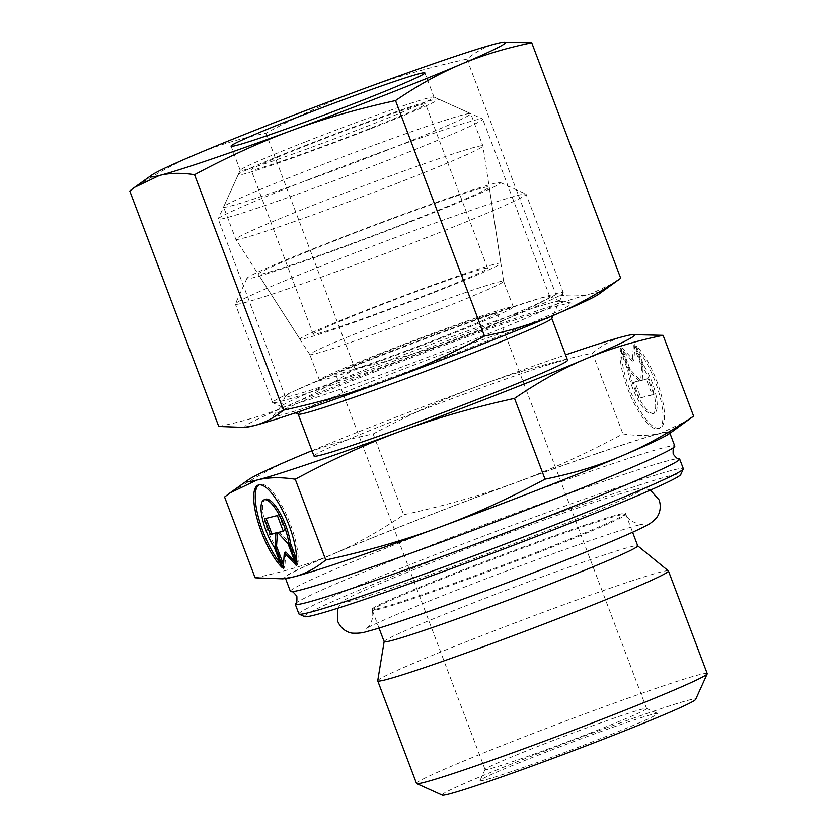 <?xml version="1.0" encoding="UTF-8"?>
<svg xmlns="http://www.w3.org/2000/svg" width="837" height="837" viewBox="0 0 837 837"><rect width="100%" height="100%" fill="white"/><g stroke="black" fill="none" stroke-linecap="round" stroke-linejoin="round"><path stroke-width="0.63" stroke-dasharray="4.18 3.14" d="M295.597 603.519A205.473 7.523 159.3 0 1 426.776 546.896A205.473 7.523 159.3 0 1 669.851 460.266A205.473 7.523 159.3 0 1 678.922 458.666M635.911 489.3A161.395 5.901 -20.7 0 0 473.282 546.383A161.395 5.901 -20.7 0 0 341.967 601.782A161.395 5.901 -20.7 0 0 349.385 601.384A161.395 5.901 -20.7 0 0 523.596 539.844A161.395 5.901 -20.7 0 0 643.004 488.034A161.395 5.901 -20.7 0 0 635.911 489.3M416.502 783.474A155.4 5.681 159.3 0 1 515.969 740.086A155.4 5.681 159.3 0 1 707.234 673.607M442.239 795.15A135.542 4.959 159.3 0 1 528.848 757.171A135.542 4.959 159.3 0 1 695.652 699.397M377.717 680.722A155.4 5.681 159.3 0 1 477.195 637.459A155.4 5.681 159.3 0 1 668.386 570.886M384.152 641.676A135.542 4.959 159.3 0 1 384.141 641.56A135.542 4.959 159.3 0 1 470.907 603.833A135.542 4.959 159.3 0 1 637.668 545.766A135.542 4.959 159.3 0 1 637.731 545.85L637.668 545.766M378.408 608.562A135.563 4.959 159.3 0 1 371.942 609.409A135.563 4.959 159.3 0 1 371.931 609.388A135.563 4.959 159.3 0 1 477.707 564.19A135.563 4.959 159.3 0 1 619.077 514.41A135.563 4.959 159.3 0 1 625.553 513.552A135.563 4.959 159.3 0 1 625.563 513.573A135.563 4.959 159.3 0 1 519.777 558.771A135.563 4.959 159.3 0 1 378.408 608.562M298.914 613.929A205.473 7.523 159.3 0 1 430.427 556.574A205.473 7.523 159.3 0 1 683.327 468.678M304.699 616.649A201.152 7.366 159.3 0 1 433.231 560.288A201.152 7.366 159.3 0 1 680.784 474.537M290.376 591.341A205.473 7.523 159.3 0 1 421.89 533.975A205.473 7.523 159.3 0 1 664.976 447.356A205.473 7.523 159.3 0 1 674.789 446.079M538.086 489.718A205.473 7.523 159.3 0 1 285.197 577.614A205.473 7.523 159.3 0 1 416.711 520.258A205.473 7.523 159.3 0 1 669.6 432.363A205.473 7.523 159.3 0 1 538.086 489.718M298.307 414.221A135.542 4.959 159.3 0 1 298.15 414.085A135.542 4.959 159.3 0 1 384.915 376.252A135.542 4.959 159.3 0 1 551.74 318.269A135.542 4.959 159.3 0 1 551.719 318.468M314.011 456.05A135.542 4.959 159.3 0 1 400.766 418.218A135.542 4.959 159.3 0 1 567.591 360.234M463.834 336.066A155.4 5.681 159.3 0 1 272.736 402.702A155.4 5.681 159.3 0 1 272.569 402.545A155.4 5.681 159.3 0 1 372.036 359.167A155.4 5.681 159.3 0 1 563.301 292.688A155.4 5.681 159.3 0 1 563.27 292.919A155.4 5.681 159.3 0 1 463.834 336.066M426.629 237.603A155.4 5.681 159.3 0 1 235.364 304.082A155.4 5.681 159.3 0 1 235.385 303.852A155.4 5.681 159.3 0 1 334.831 260.705A155.4 5.681 159.3 0 1 525.918 194.069A155.4 5.681 159.3 0 1 526.096 194.226A155.4 5.681 159.3 0 1 426.629 237.603M413.75 220.518A135.542 4.959 159.3 0 1 246.946 278.302A135.542 4.959 159.3 0 1 333.681 240.669A135.542 4.959 159.3 0 1 500.359 182.539A135.542 4.959 159.3 0 1 413.75 220.518M591.341 732.616A86.337 3.16 159.3 0 1 485.073 769.548A86.337 3.16 159.3 0 1 485.094 769.423A86.337 3.16 159.3 0 1 540.336 745.453A86.337 3.16 159.3 0 1 646.499 708.426A86.337 3.16 159.3 0 1 646.593 708.51A86.337 3.16 159.3 0 1 591.341 732.616M540.838 754.158A94.968 3.474 -20.7 0 0 480.061 780.523A94.968 3.474 -20.7 0 0 596.938 740.044A94.968 3.474 -20.7 0 0 657.62 713.438A94.968 3.474 -20.7 0 0 540.838 754.158M441.905 337.165A86.337 3.16 159.3 0 1 335.647 374.097A86.337 3.16 159.3 0 1 390.91 349.992A86.337 3.16 159.3 0 1 497.168 313.059A86.337 3.16 159.3 0 1 441.905 337.165M437.312 310.224A103.6 3.787 159.3 0 1 309.816 354.564A103.6 3.787 159.3 0 1 309.805 354.543A103.6 3.787 159.3 0 1 376.116 325.624A103.6 3.787 159.3 0 1 503.623 281.305A103.6 3.787 159.3 0 1 503.633 281.326A103.6 3.787 159.3 0 1 437.312 310.224M447.01 335.878A103.6 3.787 159.3 0 1 319.493 380.197A103.6 3.787 159.3 0 1 385.805 351.278A103.6 3.787 159.3 0 1 513.322 306.959A103.6 3.787 159.3 0 1 447.01 335.878M410.172 221.418A123.457 4.52 159.3 0 1 258.246 274.264A123.457 4.52 159.3 0 1 337.248 239.769A123.457 4.52 159.3 0 1 489.206 186.986A123.457 4.52 159.3 0 1 410.172 221.418M635.545 334.308L624.726 336.192C613.741 338.912 602.975 344.551 592.429 353.109C551.342 362.107 513.792 372.904 479.768 385.501C445.702 398.014 410.172 414.158 373.166 433.953C344.677 439.791 318.897 447.617 295.838 457.452C272.757 467.203 248.997 480.386 224.578 497.011M311.981 450.693A207.199 7.585 159.3 0 1 379.6 423.543A207.199 7.585 159.3 0 1 479.768 385.501A207.199 7.585 159.3 0 1 565.571 354.867M255.107 577.802C283.607 571.974 309.376 564.138 332.435 554.303A207.199 7.585 159.3 0 1 416.198 520.384A207.199 7.585 159.3 0 1 516.356 482.353C550.422 469.839 585.952 453.696 622.958 433.901C637.574 436.129 650.37 435.836 661.324 433.032L688.359 420.111M285.762 578.513A207.199 7.585 159.3 0 1 332.435 554.303C355.526 544.552 379.276 531.369 403.696 514.745C444.782 505.747 482.332 494.949 516.356 482.353A207.199 7.585 159.3 0 1 661.324 433.032A207.199 7.585 159.3 0 1 669.767 433.409M648.162 424.003A46.621 14.093 68.6 0 1 620.227 350.096L627.719 369.912A30.77 9.301 -111.4 0 0 638.526 400.651A30.77 9.301 -111.4 0 0 652.703 413.865A30.77 9.301 -111.4 0 0 655.266 400.515A30.77 9.301 -111.4 0 0 642.314 366.24L634.823 346.424A46.621 14.093 68.6 0 1 659.033 393.076A46.621 14.093 68.6 0 1 658.478 428.628A46.621 14.093 68.6 0 1 648.162 424.003M621.765 349.489A46.621 14.093 -111.4 0 0 649.69 423.407A46.621 14.093 -111.4 0 0 660.006 428.031A46.621 14.093 -111.4 0 0 660.571 392.469A46.621 14.093 -111.4 0 0 636.361 345.817L643.841 365.633A30.77 9.301 68.6 0 1 656.804 399.919A30.77 9.301 68.6 0 1 654.231 413.269A30.77 9.301 68.6 0 1 640.054 400.055A30.77 9.301 68.6 0 1 629.246 369.305L621.765 349.489L620.227 350.096M643.841 365.633L642.314 366.24M280.364 563.395A46.621 14.093 -111.4 0 0 283.377 566.712L275.886 546.896A30.77 9.301 68.6 0 1 262.933 512.61A30.77 9.301 68.6 0 1 265.496 499.26M296.434 563.636L297.972 563.039A46.621 14.093 -111.4 0 0 270.037 489.122A46.621 14.093 -111.4 0 0 259.721 484.497A46.621 14.093 -111.4 0 0 258.989 484.874M281.839 567.308L283.377 566.712M296.183 565.352L297.71 564.755L289.487 542.962L279.265 532.05M287.949 543.569L289.487 542.962M283.22 531.056L284.831 530.648L278.899 514.954L266.03 518.406M283.293 531.244L284.831 530.648M277.361 515.561L278.899 514.954M264.419 518.814L265.957 518.218M283.502 564.651L284.768 568.009L285.825 552.043M283.241 568.616L284.768 568.009M294.76 561.596L297.71 564.755M274.358 547.492L275.886 546.896M296.643 559.514L297.972 563.039M639.301 398.171L633.379 382.488L638.934 381.086L628.723 370.163L620.489 348.37L632.374 361.092L633.431 345.116L641.665 366.909L640.755 380.626L646.321 379.224L652.243 394.918L639.301 398.171L653.781 394.311L647.848 378.627L642.293 380.029L643.193 366.313L634.959 344.52L633.912 360.485L622.017 347.773L630.251 369.567L640.462 380.49L634.906 381.881L640.839 397.575M634.906 381.881L633.379 382.488M640.462 380.49L638.934 381.086M630.251 369.567L628.723 370.163M622.017 347.773L620.489 348.37M633.912 360.485L632.374 361.092M634.959 344.52L633.431 345.116M643.193 366.313L641.665 366.909M642.293 380.029L640.755 380.626M647.848 378.627L646.321 379.224M653.781 394.311L652.243 394.918M629.246 369.305L627.719 369.912M636.361 345.817L634.823 346.424M373.166 433.953L403.696 514.745M592.429 353.109L622.958 433.901M398.381 182.801A132.089 4.834 159.3 0 1 235.825 239.351A132.089 4.834 159.3 0 1 235.804 239.309A132.089 4.834 159.3 0 1 320.351 202.439A132.089 4.834 159.3 0 1 482.928 145.931A132.089 4.834 159.3 0 1 482.939 145.973A132.089 4.834 159.3 0 1 398.381 182.801M432.122 293.222A107.398 3.934 159.3 0 1 299.949 339.194A107.398 3.934 159.3 0 1 368.678 309.188A107.398 3.934 159.3 0 1 500.871 263.278A107.398 3.934 159.3 0 1 432.122 293.222M386.192 150.566A132.089 4.834 159.3 0 1 223.625 207.074A132.089 4.834 159.3 0 1 223.636 206.875A132.089 4.834 159.3 0 1 308.162 170.193A132.089 4.834 159.3 0 1 470.593 113.56A132.089 4.834 159.3 0 1 470.739 113.686A132.089 4.834 159.3 0 1 386.192 150.566M369.954 129.013A107.052 3.913 159.3 0 1 238.21 174.651A107.052 3.913 159.3 0 1 306.719 144.927A107.052 3.913 159.3 0 1 438.358 99.028A107.052 3.913 159.3 0 1 369.954 129.013M372.852 308.142A93.242 3.411 159.3 0 1 487.615 268.248A93.242 3.411 159.3 0 1 427.937 294.279A93.242 3.411 159.3 0 1 313.174 334.162A93.242 3.411 159.3 0 1 372.852 308.142M310.799 143.901A93.242 3.411 159.3 0 1 425.552 104.018A93.242 3.411 159.3 0 1 365.874 130.049A93.242 3.411 159.3 0 1 251.121 169.932A93.242 3.411 159.3 0 1 310.799 143.901M306.52 141.443A103.6 3.787 159.3 0 1 433.911 97.019A103.6 3.787 159.3 0 1 434.026 97.123A103.6 3.787 159.3 0 1 367.715 126.042A103.6 3.787 159.3 0 1 240.209 170.361A103.6 3.787 159.3 0 1 240.219 170.214A103.6 3.787 159.3 0 1 306.52 141.443M308.707 179.568A141.38 5.168 159.3 0 1 482.562 118.948A141.38 5.168 159.3 0 1 482.708 119.095A141.38 5.168 159.3 0 1 392.218 158.559A141.38 5.168 159.3 0 1 218.216 219.032A141.38 5.168 159.3 0 1 218.237 218.823A141.38 5.168 159.3 0 1 308.707 179.568M375.792 357.117A141.38 5.168 159.3 0 1 549.647 296.497A141.38 5.168 159.3 0 1 549.804 296.643A141.38 5.168 159.3 0 1 459.314 336.108A141.38 5.168 159.3 0 1 285.302 396.592A141.38 5.168 159.3 0 1 285.323 396.372A141.38 5.168 159.3 0 1 375.792 357.117M376.263 365.319A149.499 5.472 159.3 0 1 559.869 301.142A149.499 5.472 159.3 0 1 560.11 301.215A149.499 5.472 159.3 0 1 464.577 343.097A149.499 5.472 159.3 0 1 280.594 406.834A149.499 5.472 159.3 0 1 280.73 406.625A149.499 5.472 159.3 0 1 376.263 365.319M375.332 371.586A159.71 5.849 159.3 0 1 571.483 303.036A159.71 5.849 159.3 0 1 469.683 347.847A159.71 5.849 159.3 0 1 273.27 415.717A159.71 5.849 159.3 0 1 375.332 371.586M506.479 41.85L496.571 43.576C486.266 46.192 476.399 51.36 466.962 59.092C430.092 67.117 395.66 77.014 363.687 88.785C331.714 100.586 299.144 115.391 265.967 133.198C240.386 138.377 216.762 145.554 195.084 154.74C173.426 163.947 151.654 176.042 129.766 191.003M218.739 426.462C244.32 421.283 267.945 414.106 289.623 404.92A189.926 6.947 159.3 0 1 366.407 373.836A189.926 6.947 159.3 0 1 458.226 338.964C490.189 327.162 522.759 312.358 555.935 294.551C569.066 296.601 580.794 296.34 591.1 293.766L615.886 281.923M246.842 427.111A189.926 6.947 159.3 0 1 289.623 404.92C311.28 395.713 333.063 383.628 354.951 368.657C391.821 360.642 426.242 350.745 458.226 338.964A189.926 6.947 159.3 0 1 591.1 293.766A189.926 6.947 159.3 0 1 598.842 294.101M265.967 133.198L354.951 368.657M466.962 59.092L555.935 294.551M539.08 552.211A135.542 4.959 159.3 0 1 378.732 609.357A135.542 4.959 159.3 0 1 372.256 610.194A135.542 4.959 159.3 0 1 459.011 572.362A135.542 4.959 159.3 0 1 619.37 515.215A135.542 4.959 159.3 0 1 625.846 514.378A135.542 4.959 159.3 0 1 539.08 552.211M337.803 608.237L341.967 601.782M650.391 490.116L643.004 488.034M379.004 628.064L371.942 609.409C375.823 621.964 364.639 630.512 366.208 628.587C368.468 626.955 379.621 621.839 399.667 613.228C427.121 601.667 460.873 588.285 500.944 573.104C560.152 550.641 619.945 529.748 639.28 524.893L642.534 524.171C642.942 525.521 627.018 521.953 625.553 513.552L632.594 532.238M285.543 578.534L285.197 577.614M295.335 412.892L272.736 402.702M272.569 402.545L235.364 304.082M246.946 278.302L235.385 303.852M485.094 769.423L480.061 780.523M485.073 769.548L335.647 374.097M319.493 380.197L309.805 354.543M309.816 354.564L258.246 274.264M259.721 484.497L258.194 485.104M652.703 413.865L654.231 413.269M658.478 428.628L660.006 428.031M503.633 281.326L489.206 186.986M513.322 306.959L503.623 281.305M646.593 708.51L497.168 313.059M646.499 708.426L657.62 713.438M500.359 182.539L525.918 194.069M563.301 292.688L526.096 194.226M553.058 315.507L563.27 292.919M669.945 433.273L669.6 432.363M299.949 339.194L235.825 239.351L223.625 207.074M238.21 174.651L223.636 206.875M487.615 268.248L425.552 104.018M313.174 334.162L251.121 169.932M438.358 99.028L470.593 113.56M500.871 263.278L482.939 145.973L470.739 113.686M434.026 97.123L424.882 72.913M433.911 97.019L482.562 118.948M549.804 296.643L482.708 119.095M549.647 296.497L560.11 301.215M559.869 301.142L571.483 303.036M280.73 406.625L273.27 415.717M285.323 396.372L280.594 406.834M285.302 396.592L218.216 219.032M240.219 170.214L218.237 218.823M240.209 170.361L231.054 146.151"/><path stroke-width="1.26" d="M669.945 433.273L674.789 446.079A205.473 7.523 159.3 0 1 674.444 446.812C673.366 446.341 672.948 448.758 673.189 454.062C676.516 458.205 678.43 459.733 678.922 458.666A205.473 7.523 159.3 0 1 679.665 458.99A205.473 7.523 159.3 0 1 548.151 516.345A205.473 7.523 159.3 0 1 305.066 602.975A205.473 7.523 159.3 0 1 295.252 604.251A205.473 7.523 159.3 0 1 295.597 603.519C296.675 603.99 297.093 601.573 296.853 596.268C293.525 592.125 291.621 590.587 291.119 591.654A205.473 7.523 159.3 0 1 290.376 591.341L285.543 578.534M379.004 628.064L384.152 641.676A135.542 4.959 159.3 0 0 550.976 583.692A135.542 4.959 159.3 0 0 637.731 545.85L668.386 570.886A155.4 5.681 159.3 0 1 668.46 570.98L707.234 673.607A155.4 5.681 159.3 0 1 707.213 673.837A155.4 5.681 159.3 0 1 607.767 716.985A155.4 5.681 159.3 0 1 416.68 783.631A155.4 5.681 159.3 0 1 416.502 783.474L377.728 680.847A155.4 5.681 159.3 0 1 377.717 680.722L384.131 641.623M707.213 673.837L695.652 699.397A135.542 4.959 159.3 0 1 608.917 737.031A135.542 4.959 159.3 0 1 442.239 795.15L416.68 783.631M668.46 570.98A155.4 5.681 159.3 0 1 568.993 614.358A155.4 5.681 159.3 0 1 377.728 680.847M679.665 458.99L683.327 468.678A205.473 7.523 159.3 0 1 683.295 468.982A205.473 7.523 159.3 0 1 551.813 526.034A205.473 7.523 159.3 0 1 299.144 614.138A205.473 7.523 159.3 0 1 298.914 613.929L295.252 604.251M683.295 468.982L680.784 474.537A201.152 7.366 159.3 0 1 552.064 530.386A201.152 7.366 159.3 0 1 304.699 616.649L299.144 614.138M674.444 446.812A205.473 7.523 159.3 0 1 543.276 503.435A205.473 7.523 159.3 0 1 300.19 590.064A205.473 7.523 159.3 0 1 291.119 591.654M553.058 315.507L551.719 318.468A135.542 4.959 159.3 0 1 464.985 356.102A135.542 4.959 159.3 0 1 298.307 414.221L295.335 412.892M551.771 318.353L567.591 360.234A135.542 4.959 159.3 0 1 480.836 398.067A135.542 4.959 159.3 0 1 314.011 456.05L298.181 414.169M565.571 354.867A207.199 7.585 159.3 0 1 624.726 336.192A207.199 7.585 159.3 0 1 632.437 334.622A207.199 7.585 159.3 0 1 585.764 358.832A207.199 7.585 159.3 0 1 502.001 392.741A207.199 7.585 159.3 0 1 401.844 430.783C435.868 418.186 473.418 407.389 514.504 398.391C538.923 381.766 562.673 368.573 585.764 358.832C608.823 348.998 634.592 341.161 663.092 335.323L693.622 416.115C669.202 432.739 645.453 445.933 622.362 455.673C599.302 465.508 573.533 473.344 545.033 479.172C508.028 498.967 472.497 515.121 438.431 527.624C404.407 540.221 366.857 551.018 325.771 560.016C315.225 568.585 304.459 574.224 293.473 576.944L282.665 578.827L255.107 577.802L224.578 497.011L229.84 493.014L256.875 480.093C267.83 477.289 280.625 477.006 295.241 479.235C332.247 459.44 367.778 443.286 401.844 430.783A207.199 7.585 159.3 0 1 256.875 480.093A207.199 7.585 159.3 0 1 248.432 479.727A207.199 7.585 159.3 0 1 295.838 457.452A207.199 7.585 159.3 0 1 311.981 450.693M693.622 416.115L669.767 433.409A207.199 7.585 159.3 0 1 622.362 455.673A207.199 7.585 159.3 0 1 538.599 489.593A207.199 7.585 159.3 0 1 438.431 527.624A207.199 7.585 159.3 0 1 293.473 576.944A207.199 7.585 159.3 0 1 285.762 578.513L282.665 578.827M288.953 543.82A30.77 9.301 -111.4 0 0 278.146 513.071A30.77 9.301 -111.4 0 0 263.969 499.867A30.77 9.301 -111.4 0 0 261.406 513.217A30.77 9.301 -111.4 0 0 274.358 547.492L281.839 567.308A46.621 14.093 68.6 0 1 257.629 520.656A46.621 14.093 68.6 0 1 258.194 485.104A46.621 14.093 68.6 0 1 268.51 489.729A46.621 14.093 68.6 0 1 296.434 563.636L288.953 543.82L290.481 543.223L296.643 559.514M263.969 499.867L265.496 499.26A30.77 9.301 68.6 0 1 279.673 512.474A30.77 9.301 68.6 0 1 290.481 543.223M258.989 484.874A46.621 14.093 -111.4 0 0 258.654 518.208A46.621 14.093 -111.4 0 0 280.364 563.395M287.949 543.569L296.183 565.352L284.287 552.64L283.241 568.616L275.007 546.823L275.907 533.106L270.351 534.508L264.419 518.814L277.361 515.561L283.293 531.244L277.738 532.646L287.949 543.569M277.738 532.646L283.22 531.056M266.03 518.406L271.879 533.901L277.445 532.51L276.534 546.226L283.502 564.651M270.351 534.508L271.879 533.901M275.907 533.106L277.445 532.51M275.007 546.823L276.534 546.226M284.287 552.64L285.825 552.043L294.76 561.596M514.504 398.391L545.033 479.172M663.092 335.323L632.437 334.622M295.241 479.235L325.771 560.016M297.365 117.232A103.6 3.787 159.3 0 1 424.882 72.913A103.6 3.787 159.3 0 1 358.571 101.832A103.6 3.787 159.3 0 1 231.054 146.151A103.6 3.787 159.3 0 1 297.365 117.232M384.068 95.418A189.926 6.947 159.3 0 1 292.249 130.29C324.233 118.519 358.654 108.622 395.524 100.597C417.412 85.636 439.184 73.541 460.852 64.334C482.52 55.148 506.155 47.971 531.736 42.792L620.709 278.25C598.821 293.222 577.049 305.306 555.391 314.513C533.713 323.699 510.089 330.877 484.497 336.055C451.331 353.863 418.762 368.667 386.788 380.469C354.815 392.239 320.383 402.147 283.513 410.161C274.076 417.893 264.21 423.062 253.904 425.677L243.996 427.404L218.739 426.462L129.766 191.003L134.59 187.331L159.375 175.488C169.681 172.914 181.409 172.652 194.54 174.703C227.716 156.896 260.286 142.091 292.249 130.29A189.926 6.947 159.3 0 1 159.375 175.488A189.926 6.947 159.3 0 1 151.633 175.153A189.926 6.947 159.3 0 1 195.084 154.74A189.926 6.947 159.3 0 1 271.868 123.656A189.926 6.947 159.3 0 1 363.687 88.785A189.926 6.947 159.3 0 1 496.571 43.576A189.926 6.947 159.3 0 1 503.633 42.143A189.926 6.947 159.3 0 1 460.852 64.334A189.926 6.947 159.3 0 1 384.068 95.418M620.709 278.25L598.842 294.101A189.926 6.947 159.3 0 1 555.391 314.513A189.926 6.947 159.3 0 1 478.607 345.597A189.926 6.947 159.3 0 1 386.788 380.469A189.926 6.947 159.3 0 1 253.904 425.677A189.926 6.947 159.3 0 1 246.842 427.111L243.996 427.404M395.524 100.597L484.497 336.055M531.736 42.792L503.633 42.143M194.54 174.703L283.513 410.161M650.391 490.116L659.148 499.951C662.37 509.911 657.568 516.91 655.789 518.605C652.337 522.026 649.407 524.224 647.011 525.197C638.254 530.083 616.879 539.53 578.336 555.077C502.964 585.471 393.62 625.124 366.449 631.621C362.996 632.908 358.372 633.421 352.597 633.17C350.138 633.086 341.914 631.004 337.729 621.399L337.803 608.237M248.432 479.727L229.84 493.014M637.731 545.85L632.594 532.238M151.633 175.153L134.59 187.331"/></g></svg>

